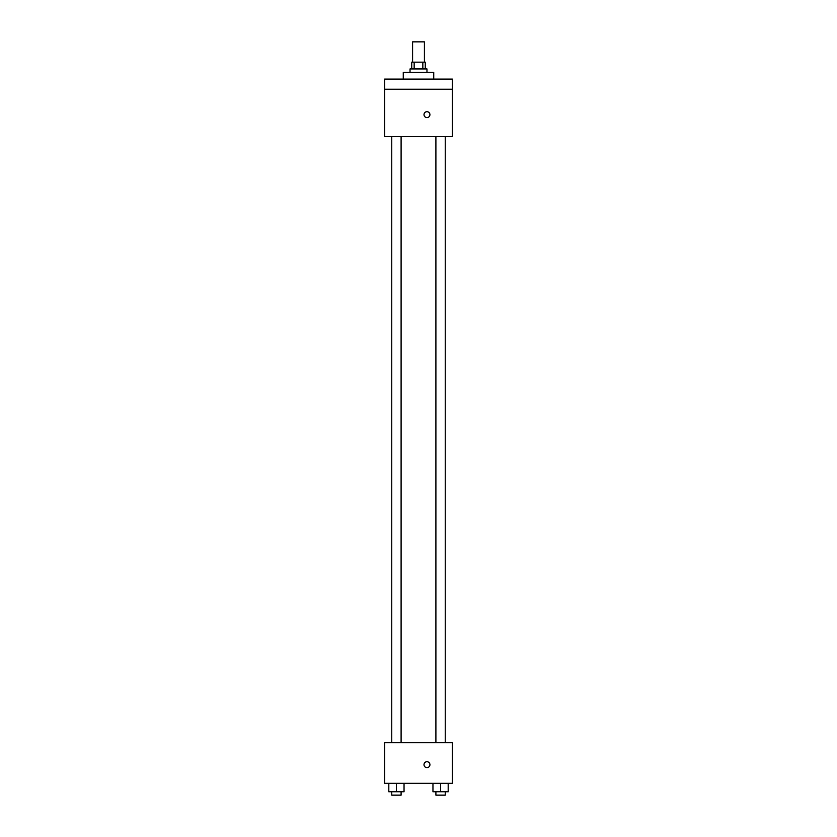 <?xml version="1.0" encoding="UTF-8"?>
<svg xmlns="http://www.w3.org/2000/svg" width="837" height="837" viewBox="0 0 837 837"><rect width="100%" height="100%" fill="white"/><g stroke="black" fill="none" stroke-linecap="round" stroke-linejoin="round"><path stroke-width="1.26" d="M424.422 62.168L424.422 41.85L412.578 41.85L412.578 62.168M414.158 68.937L414.158 62.168L411.731 62.168L411.731 68.937M414.158 62.168L425.269 62.168L425.269 68.937M422.842 68.937L422.842 62.168M410.036 72.317L410.036 68.937L426.964 68.937L426.964 72.317M433.733 79.096L433.733 72.317L403.267 72.317L403.267 79.096M384.643 79.096L452.357 79.096L452.357 89.245L384.643 89.245L384.643 79.096M452.357 89.245L452.357 136.651L384.643 136.651L384.643 89.245M426.964 117.599A2.961 2.961 0 0 1 424.401 113.162A2.961 2.961 0 0 1 429.527 113.162A2.961 2.961 0 0 1 426.964 117.599M384.643 742.67L452.357 742.67L452.357 783.296L384.643 783.296L384.643 742.67M426.964 767.644A2.961 2.961 0 0 1 424.401 763.198A2.961 2.961 0 0 1 429.527 763.198A2.961 2.961 0 0 1 426.964 767.644M432.959 783.296L432.959 791.76L448.193 791.76L448.193 783.296L448.193 791.76M440.576 791.76L440.576 783.296M445.242 791.76L445.242 795.15L435.899 795.15L435.899 791.76M388.807 783.296L388.807 791.76L404.041 791.76L404.041 783.296L404.041 791.76M396.424 791.76L396.424 783.296M401.101 791.76L401.101 795.15L391.758 795.15L391.758 791.76M435.899 136.651L435.899 742.67M445.242 136.651L445.242 742.67M401.101 742.67L401.101 136.651M391.758 742.67L391.758 136.651"/></g></svg>
